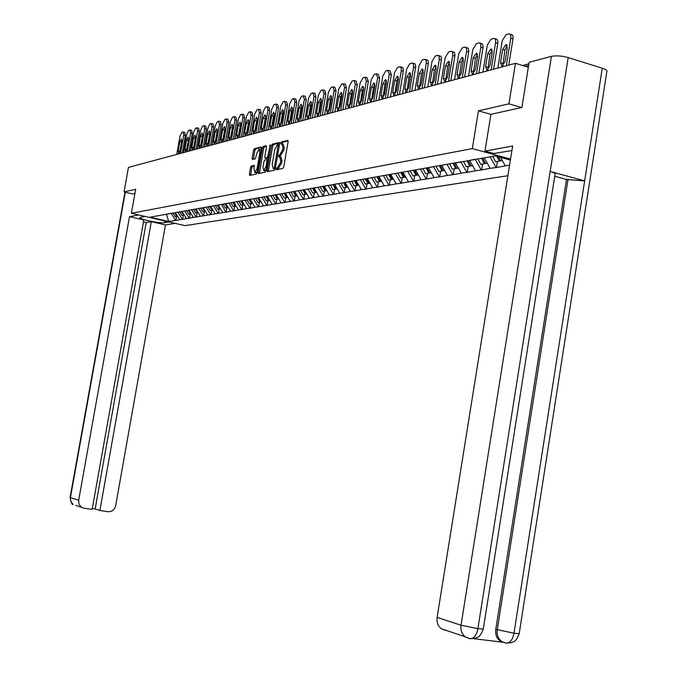 <?xml version="1.0" encoding="UTF-8"?>
<svg xmlns="http://www.w3.org/2000/svg" width="677" height="677" viewBox="0 0 677 677"><rect width="100%" height="100%" fill="white"/><g stroke="black" fill="none" stroke-linecap="round" stroke-linejoin="round"><path stroke-width="1.02" d="M276.224 168.895L276.478 169.783L282.91 168.421L283.765 166.889L288.097 141.628L287.759 140.376L281.26 141.984L280.667 143.059L280.904 143.93L281.86 143.702L282.927 147.704L282.571 149.803L279.863 154.711L278.45 155.972L278.679 156.852L279.626 156.641L280.701 160.677L280.337 162.776L277.638 167.659L276.224 168.895M280.143 156.776L280.921 156.971L281.996 161.016L281.632 163.106L277.485 169.572M288.14 140.943L282.554 142.322L281.928 143.702M282.385 143.846L283.155 144.04L284.222 148.043L283.866 150.133L279.711 156.632M251.37 165.983L250.583 167.447L249.407 174.209L249.711 175.436L256.371 174.031L257.175 172.559L261.39 148.195L261.085 146.985L254.383 148.644L253.587 150.116L252.174 158.274L252.47 159.493L255.331 158.824L256.837 153.281L259.054 149.295L259.875 152.545L257.099 168.565L254.89 172.517L254.07 169.225L254.23 165.34L251.37 165.983L252.631 166.297L251.836 167.761L250.625 175.25M521.578 107.525L508.943 103.843L478.461 110.816L472.326 148.601L131.38 213.28L135.679 189.247L124.052 191.904L128.461 167.397L515.451 63.333L528.331 67.26M508.943 103.843L515.451 63.333M267.153 170.426L267.508 171.679L274.481 170.206L275.319 168.683L279.618 143.719L279.288 142.475L272.247 144.218L271.418 145.733L267.153 170.426L268.439 170.748L268.405 171.484M265.316 172.144L258.504 173.583L258.174 172.347L262.388 147.95L263.201 146.46L266.146 145.733L266.459 146.951L264.741 156.895L265.054 158.13L267.026 157.673L267.847 156.167L270.241 144.717L266.137 170.646L265.316 172.144M507.885 175.715L185.041 225.636L131.38 213.28M472.326 148.601L510.551 159.095M176.57 216.378L175.859 220.431L179.938 219.754L175.241 212.696M175.859 220.431L168.683 221.489L149.981 217.182L449.545 163.826L452.354 169.148L455.756 168.565L453.023 163.402M455.909 162.692L449.545 163.826M455.553 162.954L495.192 155.922L510.39 160.085M509.586 165.146L505.296 165.848L500.531 157.386M497.443 161.422L496.469 167.507L505.296 165.848M496.469 167.507L490.165 168.353L484.233 157.868M482.583 163.969L481.609 169.952L490.165 168.353M481.609 169.952L475.491 170.773L469.626 160.457M468.171 166.432L467.215 172.33L475.491 170.773M467.215 172.33L461.274 173.126L455.469 162.971M454.199 168.827L453.251 174.641L461.274 173.126M453.251 174.641L447.48 175.411L441.7 165.273M440.642 171.154L439.703 176.875L447.48 175.411M439.703 176.875L434.092 177.619L428.38 167.583M427.483 173.405L426.552 179.05L434.092 177.619M426.552 179.05L421.094 179.769L415.45 169.885M414.696 175.597L413.782 181.157L421.094 179.769M413.782 181.157L408.476 181.851L402.883 172.11M402.282 177.721L401.376 183.205L408.476 181.851M401.376 183.205L396.206 183.882L390.68 174.285M390.214 179.786L389.317 185.193L396.206 183.882M389.317 185.193L384.282 185.853L378.815 176.392M378.477 181.8L377.588 187.131L384.282 185.853M377.588 187.131L372.688 187.766L367.272 178.44M367.061 183.755L366.181 189.01L372.688 187.766M366.181 189.01L361.408 189.636L356.051 180.437M355.958 185.659L355.087 190.846L361.408 189.636M355.087 190.846L350.432 191.447L345.126 182.375M345.143 187.504L344.28 192.623L350.432 191.447M344.28 192.623L339.744 193.216L334.497 184.262M334.616 189.315L333.761 194.367L339.744 193.216M333.761 194.367L329.335 194.934L324.139 186.107M324.359 191.066L323.513 196.059L329.335 194.934M323.513 196.059L319.197 196.609L314.052 187.901M314.365 192.776L313.527 197.701L319.197 196.609M313.527 197.701L309.313 198.243L304.218 189.645M304.625 194.451L303.795 199.309L309.313 198.243M303.795 199.309L299.683 199.833L294.639 191.346M295.13 196.076L294.3 200.874L299.683 199.833M294.3 200.874L290.289 201.391L285.296 193.004M285.863 197.659L285.051 202.406L290.289 201.391M285.051 202.406L281.124 202.905L276.174 194.629M276.817 199.207L276.013 203.895L281.124 202.905M276.013 203.895L272.179 204.378L267.28 196.212M267.999 200.722L267.203 205.351L272.179 204.378M267.203 205.351L263.455 205.825L258.597 197.752M259.384 202.195L258.597 206.773L263.455 205.825M258.597 206.773L254.924 207.23L250.118 199.258M250.972 203.633L250.194 208.161L254.924 207.23M250.194 208.161L246.606 208.609L241.841 200.73M242.755 205.046L241.985 209.515L246.606 208.609M241.985 209.515L238.473 209.955L233.751 202.161M234.733 206.417L233.963 210.835L238.473 209.955M233.963 210.835L230.527 211.266L225.856 203.642M226.88 207.763L226.118 212.129L230.527 211.266M226.118 212.129L222.758 212.553L218.155 205.08M219.213 209.075L218.459 213.399L222.758 212.553M218.459 213.399L215.168 213.805L210.606 206.426M211.715 210.361L210.962 214.634L215.168 213.805M210.962 214.634L207.746 215.032L203.218 207.737M204.378 211.622L203.633 215.845L207.746 215.032M203.633 215.845L200.477 216.234L195.991 209.015M197.202 212.849L196.465 217.029L200.477 216.234M196.465 217.029L193.368 217.41L188.925 210.268M190.178 214.05L189.45 218.189L193.368 217.41M189.45 218.189L186.42 218.561L182.011 211.495L184.237 215.066M183.306 215.227L182.578 219.323L186.42 218.561M182.578 219.323L179.608 219.678M176.892 212.341L177.848 212.096M182.257 219.246L177.831 212.172M183.89 211.097L184.669 210.885M189.12 218.112L184.66 210.962M191.041 209.828L191.65 209.642M196.135 216.953L191.633 209.718M198.353 208.524L198.776 208.381M203.303 215.768L198.759 208.457M210.623 214.558L206.045 207.162M213.483 205.842L218.112 213.314M225.779 212.053L221.455 204.352M233.616 210.759L228.944 203.168M241.63 209.43L236.925 201.754M241.824 200.807L242.307 200.722M249.838 208.076L245.082 200.307M250.109 199.334L250.828 199.207M258.233 206.688L253.435 198.818M258.58 197.836L259.57 197.659M266.84 205.266L261.999 197.303M267.263 196.288L268.524 196.068M275.649 203.811L270.758 195.746M276.165 194.714L277.705 194.434M284.678 202.313L279.745 194.155M285.279 193.089L287.116 192.767M293.936 200.79L288.944 192.522M294.622 191.43L296.78 191.049M284.078 193.224L286.498 197.557L284.23 197.938L281.539 193.834M303.423 199.216L298.388 190.846M304.21 189.729L306.689 189.289M313.146 197.608L308.069 189.128M314.035 187.986L316.87 187.487M323.132 195.958L317.995 187.368M324.122 186.192L327.321 185.625M333.372 194.265L328.184 185.557M334.48 184.356L338.06 183.721M343.891 192.53L338.652 183.704M345.118 182.468L349.095 181.758M354.689 190.745L349.4 181.791M356.034 180.531L360.392 179.735L365.783 188.908M367.264 178.533L371.749 177.645M377.182 187.03L371.732 177.738M378.798 176.485L383.41 175.571M368.863 183.069L368.11 183.577L365.165 178.999M388.911 185.092L383.402 175.673M390.663 174.378L395.41 173.439M400.962 183.095L395.393 173.54M402.866 172.212L407.757 171.247M413.368 181.047L407.74 171.349M415.433 169.986L420.459 168.988M426.129 178.94L420.442 169.089M428.363 167.684L433.542 166.669M439.28 176.765L433.525 166.77M441.692 165.323L447.023 164.274M452.82 174.522L447.006 164.376M455.731 162.827L460.919 161.803M466.783 172.22L460.902 161.905M470.287 160.237L475.254 159.256M481.178 169.842L475.229 159.366M496.021 167.388L490.063 156.827M124.052 191.904L132.582 193.918M166.246 214.16L167.117 214.076M166.432 214.127L168.683 221.489M170.045 213.551L171.163 213.289M175.529 220.355L171.154 213.357M478.461 110.816L490.901 114.388M279.66 143.033L273.525 144.548L272.696 146.063L268.439 170.748M274.16 168.404L278.289 144.573L277.401 144.793L274.727 149.668L272.162 164.57L273.22 168.598L275.319 168.691M273.999 168.793L273.296 168.581M275.311 168.759L274.591 168.911M266.493 146.283L264.47 146.782L263.658 148.28L259.409 173.388M266.154 158.393L268.32 157.995L267.026 157.673M262.955 167.219L263.81 170.545L266.061 166.542L267.043 160.821L266.73 159.586L264.749 160.034L263.937 161.524L262.955 167.219M264.673 170.765L266.273 169.817M266.882 159.62L267.99 159.907L266.899 159.637M254.569 165.865L252.631 166.297M255.771 172.737L257.294 171.848M261.051 150.184L259.452 149.397M261.432 147.535L255.635 148.965L254.84 150.438L253.393 159.281M510.026 34.188L511.169 34.552C512.701 34.612 513.301 36.067 512.98 38.902L508.757 65.136M502.85 65.813L504.907 50.013L507.208 45.655M512.98 38.902L510.763 38.208L506.311 65.796M510.763 38.208C511.084 35.365 510.483 33.918 508.952 33.858L505.99 34.722L502.232 40.73L497.815 68.081M505.127 61.472L501.962 66.194L500.531 62.733L502.698 49.336L505.88 44.589L507.301 48.016L505.127 61.472M498.424 156.81L500.557 160.889L502.334 160.584M492.738 156.362L495.547 161.744L499.287 161.109L496.816 156.37M500.303 160.407L499.287 161.109M494.853 38.724L496.021 39.088C497.51 39.156 498.094 40.586 497.773 43.387L493.592 69.215M487.863 69.833L489.92 54.295L492.12 50.039M497.773 43.387L495.572 42.702L491.172 69.866M495.572 42.702C495.894 39.909 495.319 38.471 493.838 38.411L490.969 39.241L487.313 45.147L482.938 72.084M490.046 65.601L486.966 70.239L485.587 66.82L487.728 53.627L490.825 48.964L492.187 52.349L490.046 65.601M482.76 158.13L485.553 163.462L487.228 163.174M477.818 158.799L480.704 164.291L484.326 163.673L481.533 158.342M485.307 162.988L484.326 163.673M480.154 43.116L482.54 44.013L483.133 46.705L478.893 73.167M473.341 73.734L475.389 58.45L477.488 54.295M483.031 47.728L480.856 47.06L476.506 73.81M480.856 47.06L480.543 43.607L478.893 42.879L476.405 43.633L472.842 49.438L468.518 75.959M475.423 69.604L472.428 74.157L471.107 70.789L473.223 57.79L476.236 53.212L477.547 56.555L475.423 69.604M468.247 160.703L471.014 165.95L472.597 165.679M463.457 161.354L466.309 166.754L469.821 166.153L467.062 160.914M470.769 165.501L469.821 166.153M465.903 47.382L468.272 48.279L468.839 50.927L464.642 77M459.251 77.508L461.291 62.47L463.305 58.425M468.738 51.943L466.588 51.291L462.281 77.635M466.588 51.291L466.436 48.185L465.725 47.255L464.701 47.153L462.281 47.881L458.811 53.593L454.538 79.717M461.249 73.48L458.337 77.957L457.06 74.631L459.158 61.835L462.086 57.325L463.347 60.625L461.249 73.48M454.182 163.199L456.907 168.361L458.405 168.108M456.679 167.93L455.756 168.565M452.075 51.52L454.428 52.408L454.978 55.032L450.823 80.715M445.593 81.181L447.624 66.38L449.545 62.428M454.868 56.03L452.744 55.387L448.487 81.342M452.744 55.387L452.608 52.324L451.914 51.401L450.924 51.308L448.589 52.011L445.204 57.621L440.972 83.364M447.497 77.246L444.662 81.646L443.435 78.363L445.508 65.754L448.36 61.319L449.57 64.586L447.497 77.246M440.532 165.62L443.232 170.706L444.645 170.469M436.115 166.407L438.806 171.467L442.115 170.9L439.415 165.823M443.012 170.282L442.115 170.9M438.654 55.531L440.998 56.419L441.522 59.009L437.41 84.32M432.324 84.735L434.346 70.171L436.191 66.312M441.412 59.991L439.305 59.364L435.099 84.947M439.305 59.364L439.187 56.343L437.562 55.328L435.286 56.013L431.985 61.531L427.796 86.901M434.152 80.901L431.384 85.226L430.208 81.976L432.256 69.553L435.032 65.204L436.208 68.419L434.152 80.901M427.289 167.972L429.963 172.982L431.291 172.753M422.998 168.734L425.664 173.718L428.871 173.168L426.197 168.167M429.743 172.576L428.871 173.168M511.922 150.539L493.829 153.527L484.977 151.089L512.65 145.987L437.13 617.407L461.029 625.209L551.433 56.369L529.126 62.309L521.899 107.457L490.91 114.337L484.977 151.089M551.433 56.369C556.223 55.438 561.8 55.836 568.172 57.579L550.173 171.442C554.023 172.559 555.639 173.557 555.03 174.438L483.37 628.603C483.767 629.119 481.948 629.136 477.911 628.645C476.701 634.688 474.382 638.03 470.955 638.673L469.61 638.487M502.969 642.219L500.024 640.907C496.613 638.242 495.2 634.383 495.792 629.339L566.488 179.473L584.657 180.894L602.259 68.208L568.172 57.579M602.259 68.208C605.957 69.426 607.481 70.62 606.812 71.796L519.267 633.173C519.682 633.68 517.93 633.689 513.995 633.215C512.811 639.19 510.483 642.49 507.005 643.108L505.643 642.93M495.792 629.339L513.995 633.215L584.657 180.894L550.173 171.442L477.911 628.645L461.029 625.209C460.419 630.228 461.816 634.104 465.217 636.829L469.212 638.411M473.409 638.623L503.104 642.278M445.161 630.279L441.243 628.73C437.909 626.064 436.538 622.29 437.13 617.407M566.488 179.473L554.742 176.265M568.02 179.261L497.248 629.805C496.579 634.51 497.993 638.369 501.488 641.39L505.228 642.837M144.954 216.403L139.911 217.512C138.336 219.111 160.144 223.655 164.629 222.682L169.047 221.954M138.743 214.973L129.51 216.674L143.82 219.957L92.157 509.383L84.016 508.199L75.706 505.389M92.309 508.52L95.152 508.935L146.232 222.538L143.473 221.912M146.232 222.538L151.326 221.675L165.459 224.916L115.657 505.77C114.531 509.874 111.967 511.846 107.956 511.694L99.883 510.509L151.326 221.675M175.157 223.359L165.459 224.916M129.51 216.674L78.667 500.295L79.048 504.213L81.401 507.183M95.152 508.935L99.883 510.509M132.48 193.893L134.943 193.394M425.63 59.424L427.957 60.321L428.456 62.876L424.386 87.824M419.444 88.188L421.458 73.852L423.227 70.095M428.346 63.85L426.265 63.232L422.101 88.442M426.265 63.232L426.155 60.245L424.581 59.237L422.372 59.906L419.156 65.331L415.009 90.346M421.196 84.447L418.496 88.704L417.362 85.497L419.393 73.243L422.093 68.961L423.227 72.143L421.196 84.447M414.426 170.257L417.074 175.191L418.318 174.971M410.262 170.993L412.894 175.902L416.017 175.368L413.368 170.443M416.863 174.793L416.017 175.368M412.97 63.215L415.119 63.9L415.763 66.625L411.734 91.226M406.936 91.539L408.942 77.432L410.626 73.759M415.653 67.59L413.596 66.981L409.475 91.835M413.596 66.981L413.376 63.748L411.971 63.037L409.83 63.68L406.691 69.029L402.587 93.688M408.603 87.892L405.98 92.08L404.88 88.907L406.894 76.831L409.526 72.625L410.617 75.765L408.603 87.892M401.867 172.347L404.55 177.332L405.726 177.129M397.89 173.185L400.496 178.026L403.526 177.509L400.911 172.652M404.347 176.951L403.526 177.509M400.674 66.896L402.807 67.582L403.433 70.273L399.438 94.535M394.776 94.797L396.773 80.91L398.381 77.33M403.323 71.22L401.283 70.628L397.204 95.135M401.283 70.628L401.199 67.717L399.718 66.727L397.636 67.353L394.573 72.617L390.511 96.929M396.375 91.243L393.811 95.364L392.753 92.233L394.742 80.318L397.314 76.179L398.364 79.277L396.375 91.243M389.707 174.454L392.381 179.413L393.489 179.227M385.865 175.326L388.446 180.09L391.382 179.591L388.801 174.801M392.186 179.05L391.382 179.591M388.725 70.476L390.037 70.857L391.331 74.758L387.489 97.742M382.954 97.962L384.942 84.286L386.482 80.8M391.331 74.758L389.317 74.174L385.272 98.343M389.317 74.174L387.811 70.315L385.78 70.924L382.784 76.103L378.765 100.086M384.485 94.492L381.98 98.554L380.965 95.457L382.928 83.711L385.441 79.632L386.457 82.704L384.485 94.492M377.901 176.553L380.559 181.444L381.6 181.267M374.169 177.399L376.725 182.096L379.585 181.605L377.013 176.866M380.364 181.089L379.585 181.605M377.097 73.954L378.418 74.335L379.67 78.194L375.87 100.873M371.453 101.042L373.433 87.578L374.906 84.176M379.67 78.194L377.673 77.618L373.679 101.457M377.673 77.618L376.226 73.81L374.254 74.402L371.326 79.497L367.349 103.158M372.917 97.657L370.48 101.66L369.498 98.597L371.445 87.011L373.89 82.992L374.872 86.021L372.917 97.657M366.426 178.593L369.05 183.416L370.031 183.247M362.796 179.413L365.326 184.051L368.11 183.577M365.792 77.347L367.12 77.728L368.33 81.536L364.565 103.911M360.266 104.038L362.229 90.777L363.642 87.46M368.33 81.536L366.35 80.969L362.398 104.495M366.35 80.969L364.954 77.203L363.033 77.779L360.172 82.806L356.237 106.145M361.662 100.738L359.284 104.673L358.336 101.652L360.266 90.219L362.652 86.258L363.6 89.262L361.662 100.738M355.264 180.573L357.862 185.329L358.776 185.176M351.727 181.377L354.232 185.955L356.94 185.49L354.342 180.742M357.676 184.99L356.94 185.49M354.782 80.639L356.119 81.02L357.287 84.794L353.563 106.864M349.374 106.949L351.329 93.891L352.683 90.659M357.287 84.794L355.332 84.236L351.414 107.448M355.332 84.236L353.978 80.504L352.108 81.071L349.315 86.021L345.414 109.056M350.711 103.733L348.393 107.618L347.47 104.622L349.383 93.341L351.718 89.449L352.632 92.41L350.711 103.733M344.39 182.511L346.962 187.199L347.826 187.047M340.954 183.289L343.434 187.8L346.074 187.351L343.501 182.663M346.785 186.869L346.074 187.351M344.068 83.855L345.414 84.236L346.539 87.959L342.85 109.75M338.771 109.784L340.709 96.921L342.012 93.773M346.539 87.959L344.601 87.409L340.717 110.317M344.601 87.409L343.298 83.728L341.479 84.27L338.737 89.152L334.878 111.891M340.057 106.653L337.781 110.478L336.892 107.516L338.788 96.379L341.064 92.546L341.944 95.474L340.057 106.653M333.812 184.389L336.359 189.01L337.163 188.875M330.469 185.151L332.915 189.602L335.487 189.162L332.94 184.542M336.181 188.697L335.487 189.162M333.634 86.978L334.98 87.358L336.063 91.048L332.415 112.551M328.438 112.551L330.376 99.874L331.612 96.811M336.063 91.048L334.15 90.506L330.308 113.118M334.15 90.506L332.889 86.859L331.121 87.392L328.438 92.199L324.622 114.65M329.665 109.496L327.448 113.262L326.593 110.343L328.463 99.35L330.698 95.559L331.544 98.461L329.665 109.496M323.504 186.217L326.026 190.779L326.788 190.652M320.246 186.962L322.675 191.354L325.18 190.931L322.658 186.37M325.857 190.474L325.18 190.931M323.462 90.033L324.816 90.405L325.865 94.052L322.252 115.285M318.376 115.242L320.297 102.752L321.482 99.764M325.865 94.052L323.97 93.519L320.162 115.852M323.97 93.519L322.751 89.914L321.025 90.43L318.402 95.169L314.619 117.341M319.552 112.264L317.378 115.979L316.557 113.084L318.41 102.235L320.585 98.504L321.406 101.372L319.552 112.264M313.468 188.003L315.964 192.505L316.667 192.386M310.294 188.731L312.698 193.063L315.135 192.649L312.647 188.147M315.795 192.209L315.135 192.649M313.553 93.003L314.907 93.375L315.922 96.98L312.342 117.95M308.568 117.857L310.472 105.561L311.615 102.65M315.922 96.98L314.043 96.464L310.278 118.509M314.043 96.464L312.867 92.893L311.183 93.401L308.619 98.072L304.87 119.956M309.694 114.963L307.57 118.627L306.766 115.767L308.602 105.045L310.735 101.372L311.53 104.207L309.694 114.963M303.685 189.738L306.156 194.189L306.816 194.071M300.588 190.457L302.966 194.731L305.344 194.324L302.881 189.882M305.996 193.893L305.344 194.324M303.888 95.897L305.251 96.269L306.232 99.841L302.687 120.548M298.997 120.413L300.901 108.295L301.984 105.468M306.232 99.841L304.371 99.324L300.639 121.098M304.371 99.324L303.237 95.795L301.595 96.286L299.082 100.89L295.367 122.512M300.08 117.595L297.998 121.208L297.228 118.373L299.048 107.787L301.13 104.165L301.9 106.974L300.08 117.595M294.14 191.439L296.594 195.822L297.203 195.721M291.11 192.107L293.488 196.355L295.807 195.958L293.361 191.574M296.433 195.543L295.807 195.958M294.47 98.724L295.832 99.096L296.78 102.625L293.268 123.079M289.671 122.901L291.559 110.96L292.591 108.21M296.78 102.625L294.935 102.117L291.237 123.629M294.935 102.117L293.835 98.622L292.236 99.104L289.773 103.649L286.1 125.008M290.704 120.159L288.664 123.722L287.92 120.921L289.722 110.469L291.762 106.89L292.506 109.666L290.704 120.159M284.839 193.089L287.26 197.422L287.835 197.32M287.107 197.151L286.498 197.557M285.279 101.482L286.642 101.855L287.556 105.341L284.078 125.55M280.574 125.33L282.444 113.567L283.435 110.893M287.556 105.341L285.728 104.85L282.072 126.091M285.728 104.85L284.67 101.381L283.104 101.855L280.693 106.34L277.054 127.437M281.556 122.664L279.559 126.176L278.839 123.409L280.625 113.076L282.622 109.547L283.341 112.297L281.556 122.664M275.759 194.697L278.162 198.979L278.696 198.886M272.814 195.221L275.209 199.487L277.418 199.106L275.014 194.832M278.01 198.716L277.418 199.106M276.309 104.173L277.672 104.537L278.552 107.998L275.107 127.961M271.689 127.699L273.55 116.105L274.498 113.508M278.552 107.998L276.749 107.508L273.119 128.495M276.749 107.508L275.725 104.08L274.193 104.537L271.832 108.963L268.227 129.815M272.628 125.11L270.682 128.571L269.979 125.837L271.748 115.623L273.703 112.145L274.397 114.862L272.628 125.11M266.907 196.271L269.285 200.502L269.776 200.417M264.03 196.787L266.399 200.993L268.549 200.629L266.179 196.406M269.133 200.24L268.549 200.629M267.55 106.797L268.913 107.161L269.768 110.588L266.357 130.314M263.014 130.009L265.765 116.063M269.768 110.588L267.982 110.106L264.385 130.847M267.982 110.106L266.992 106.712L265.502 107.161L263.184 111.527L259.604 132.133M263.92 127.496L262.007 130.915L261.33 128.198L263.082 118.111L265.003 114.675L265.672 117.366L263.92 127.496M258.259 197.811L261.068 201.907M255.449 198.31L257.793 202.465L259.9 202.11L257.548 197.938M260.467 201.738L259.9 202.11M259.003 109.361L260.366 109.725L261.195 113.11L257.81 132.616M254.552 132.26L257.243 118.56M261.195 113.11L259.418 112.636L255.864 133.141M259.418 112.636L258.462 109.276L257.006 109.716L254.73 114.024L251.192 134.393M255.407 129.823L253.536 133.2L252.885 130.517L254.62 120.54L256.498 117.155L257.142 119.821L255.407 129.823M249.821 199.309L252.563 203.362M247.071 199.8L249.398 203.904L251.455 203.557L249.119 199.436M252.013 203.193L251.455 203.557M250.651 111.866L252.013 112.23L252.817 115.581L249.466 134.858M246.284 134.461L248.924 121.005M252.817 115.581L251.057 115.115L247.537 135.375M251.057 115.115L250.135 111.79L248.713 112.213L246.479 116.469L242.975 136.602M247.097 132.1L245.26 135.425L244.634 132.768L246.352 122.918L248.197 119.567L248.823 122.207L247.097 132.1M241.571 200.773L244.262 204.784M238.888 201.255L241.198 205.309L243.204 204.97L240.894 200.9M243.745 204.615L243.204 204.97M242.493 114.311L243.855 114.675L244.625 117.993L241.308 137.05M238.202 136.61L240.792 123.392M244.625 117.993L242.891 117.536L239.396 137.566M242.891 117.536L241.994 114.235L240.606 114.658L238.414 118.856L234.936 138.76M238.981 134.317L237.178 137.609L236.569 134.977L238.27 125.237L240.081 121.928L240.69 124.543L238.981 134.317M233.514 202.203L236.155 206.172M230.899 202.668L233.176 206.688L235.139 206.35L232.854 202.321M235.672 206.003L235.139 206.35M234.521 116.706L235.884 117.07L236.628 120.354L233.345 139.191M230.307 138.709L232.846 125.719M236.628 120.354L234.902 119.897L231.449 139.707M234.902 119.897L234.039 116.639L232.685 117.045L230.535 121.191L227.091 140.875M231.052 136.492L229.283 139.741L228.691 137.135L230.375 127.496L232.152 124.238L232.736 126.819L231.052 136.492M225.644 203.608L228.234 207.534M223.088 204.056L225.348 208.025L227.26 207.695L224.992 203.718M227.785 207.357L227.26 207.695M226.736 119.042L228.09 119.406L228.809 122.655L225.551 141.29M222.589 140.757L225.069 128.004M228.809 122.655L227.1 122.207L223.672 141.789M227.1 122.207L226.262 118.974L224.942 119.38L222.826 123.476L219.416 142.94M223.292 138.616L221.557 141.823L220.99 139.242L222.665 129.713L224.4 126.497L224.967 129.053L223.292 138.616M218.011 205.072L220.482 208.863M215.447 205.419L217.689 209.337L219.56 209.015L217.317 205.089M220.067 208.685L219.56 209.015M219.111 121.335L220.465 121.691L221.167 124.906L217.935 143.338M215.049 142.754L217.478 130.238M221.167 124.906L219.475 124.466L216.073 143.837M219.475 124.466L218.663 121.268L217.368 121.657L215.294 125.702L211.909 144.954M215.709 140.689L214.008 143.854L213.458 141.307L215.117 131.88L216.826 128.698L217.368 131.236L215.709 140.689M210.505 206.443L212.908 210.158M207.983 206.747L210.2 210.623L212.036 210.31L209.811 206.417M212.527 209.98L212.036 210.31M211.664 123.569L213.01 123.925L213.695 127.115L210.488 145.335M207.67 144.709L210.048 132.43M213.695 127.115L212.011 126.675L208.643 145.834M212.011 126.675L211.232 123.51L209.963 123.891L207.924 127.885L204.572 146.926M208.296 142.72L206.629 145.851L206.096 143.321L207.737 133.995L209.413 130.856L209.938 133.369L208.296 142.72M203.142 207.746L205.503 211.427M200.671 208.042L202.88 211.876L204.666 211.571L202.482 207.754M205.156 211.249L204.666 211.571M204.378 125.761L205.723 126.108L206.383 129.273L203.202 147.298M200.451 146.621L202.778 134.571M206.383 129.273L204.716 128.842L201.374 147.789M204.716 128.842L203.955 125.694L202.711 126.074L200.714 130.026L197.388 148.864M201.044 144.7L199.402 147.798L198.886 145.293L200.519 136.069L202.161 132.963L202.677 135.451L201.044 144.7M195.949 209.024L198.259 212.663M193.529 209.311L195.712 213.103L197.464 212.798L195.348 209.125M197.938 212.493L197.464 212.798M197.244 127.902L198.589 128.249L199.224 131.38L196.076 149.211M193.385 148.491L195.661 136.669M199.224 131.38L197.574 130.949L194.265 149.702M197.574 130.949L196.838 127.843L195.619 128.207L193.656 132.117L190.364 150.751M193.944 146.647L192.336 149.702L191.836 147.222L193.453 138.1L195.069 135.028L195.56 137.49L193.944 146.647M188.9 210.276L191.176 213.881M186.539 210.555L188.697 214.304L190.415 214.008L188.324 210.378M190.88 213.712L190.415 214.008M190.271 129.992L191.608 130.339L192.217 133.445L189.103 151.089M186.471 150.311L188.697 138.726M192.217 133.445L190.584 133.022L187.309 151.572M190.584 133.022L189.873 129.942L188.68 130.297L186.75 134.156L183.484 152.596M187.004 148.551L185.422 151.572L184.939 149.109L186.539 140.088L188.121 137.05L188.604 139.487L187.004 148.551M179.693 211.766L181.834 215.481L183.518 215.193L181.444 211.596M183.975 214.897L183.518 215.193M183.433 132.049L184.77 132.387L185.363 135.459L182.274 152.926M179.71 152.097L181.876 140.74M185.363 135.459L183.746 135.045L180.488 153.408M183.746 135.045L183.052 131.99L181.893 132.345L179.989 136.162L176.756 154.407M180.2 150.404L178.652 153.391L178.178 150.963L179.769 142.026L181.326 139.03L181.791 141.451L180.2 150.404M175.546 213.179L177.45 216.234M172.99 212.959L175.115 216.632L176.765 216.344L174.708 212.79M177.213 216.056L176.765 216.344M528.627 65.398L525.191 66.304M278.932 167.981L277.638 167.659M281.632 163.106L280.337 162.776M281.996 161.016L280.701 160.677M280.329 155.236L279.034 154.898M281.158 155.041L279.863 154.711M283.866 150.133L282.571 149.803M284.222 148.043L282.927 147.704M282.554 142.322L281.26 141.984M278.103 168.158L276.808 167.837M272.696 146.063L271.418 145.733M273.525 144.548L272.247 144.218M275.522 167.532L274.744 167.337M279.288 145.648L278.518 145.445M279.423 144.878L278.416 144.616L279.423 144.87M259.443 172.66L258.174 172.347M263.658 148.28L262.388 147.95M264.47 146.782L263.201 146.46M266.357 158.443L265.079 158.122M268.6 156.362L267.847 156.167M270.394 145.97L269.641 145.775M266.806 166.728L266.061 166.542M267.796 161.016L267.043 160.821M257.835 168.751L257.099 168.565M260.603 152.74L259.875 152.545M253.426 158.596L252.174 158.274M254.84 150.438L253.587 150.116M255.635 148.965L254.383 148.644M250.668 174.531L249.407 174.209M251.836 167.761L250.583 167.447M502.749 63.401L500.531 62.733M504.907 50.013L502.698 49.336M487.778 67.48L485.587 66.82M489.92 54.295L487.728 53.627M473.274 71.432L471.107 70.789M475.389 58.45L473.223 57.79M459.201 75.265L457.06 74.631M461.291 62.47L459.158 61.835M445.551 78.981L443.435 78.363M447.624 66.38L445.508 65.754M432.307 82.594L430.208 81.976M434.346 70.171L432.256 69.553M125.313 192.209L70.433 497.612L78.667 500.295M164.926 221.007L164.629 222.682M70.112 497.426L70.806 501.462L73.133 504.382C72.194 505.254 71.187 502.943 70.103 497.46L124.983 192.124M419.435 86.097L417.362 85.497M421.458 73.852L419.393 73.243M406.936 89.499L404.88 88.907M408.942 77.432L406.894 76.831M394.784 92.808L392.753 92.233M396.773 80.91L394.742 80.318M382.97 96.024L380.965 95.457M384.942 84.286L382.928 83.711M371.487 99.155L369.498 98.597M373.433 87.578L371.445 87.011M360.308 102.202L358.336 101.652M362.229 90.777L360.266 90.219M349.425 105.163L347.47 104.622M351.329 93.891L349.383 93.341M338.83 108.049L336.892 107.516M340.709 96.921L338.788 96.379M328.506 110.859L326.593 110.343M330.376 99.874L328.463 99.35M318.444 113.601L316.557 113.084M320.297 102.752L318.41 102.235M308.644 116.275L306.766 115.767M310.472 105.561L308.602 105.045M299.082 118.873L297.228 118.373M300.901 108.295L299.048 107.787M289.756 121.42L287.92 120.921M291.559 110.96L289.722 110.469M280.659 123.891L278.839 123.409M282.444 113.567L280.625 113.076M271.782 126.311L269.979 125.837M273.55 116.105L271.748 115.623M263.116 128.672L261.33 128.198M264.868 118.585L263.082 118.111M254.654 130.974L252.885 130.517M256.38 121.014L254.62 120.54M246.386 133.234L244.634 132.768M248.104 123.375L246.352 122.918M238.312 135.434L236.569 134.977M240.005 125.694L238.27 125.237M230.417 137.583L228.691 137.135M232.101 127.953L230.375 127.496M222.699 139.682L220.99 139.242M224.366 130.162L222.665 129.713M215.151 141.738L213.458 141.307M216.801 132.32L215.117 131.88M207.771 143.744L206.096 143.321M209.413 134.427L207.737 133.995M200.553 145.716L198.886 145.293M202.178 136.5L200.519 136.069M193.487 147.637L191.836 147.222M195.094 138.523L193.453 138.1M186.564 149.524L184.939 149.109M188.164 140.503L186.539 140.088M179.794 151.369L178.178 150.963M181.385 142.441L179.769 142.026M528.881 63.841L522.576 65.508M274.507 168.92L273.22 168.598M266.332 158.452L265.054 158.13M265.088 170.866L263.81 170.545M256.16 172.838L254.89 172.517M506.718 44.843L505.88 44.589M491.62 49.209L490.825 48.964M476.989 53.441L476.236 53.212M462.806 57.545L462.086 57.325M449.037 61.531L448.36 61.319M435.683 65.398L435.032 65.204M519.225 633.46C515.654 643.015 513.428 641.221 511.541 642.6L507.005 643.108C506.066 643.277 504.238 642.701 501.488 641.39L500.024 640.907M483.327 628.891C479.654 638.614 477.446 636.735 475.542 638.149L470.955 638.673C470.092 638.885 468.188 638.267 465.217 636.829L441.243 628.73M422.719 69.147L422.093 68.961M410.127 72.794L409.526 72.625M397.881 76.34L397.314 76.179M385.983 79.784L385.441 79.632M374.406 83.144L373.89 82.992M363.151 86.402L362.652 86.258M352.192 89.576L351.718 89.449M341.521 92.673L341.064 92.546M331.129 95.685L330.698 95.559M321.008 98.622L320.585 98.504"/></g></svg>
